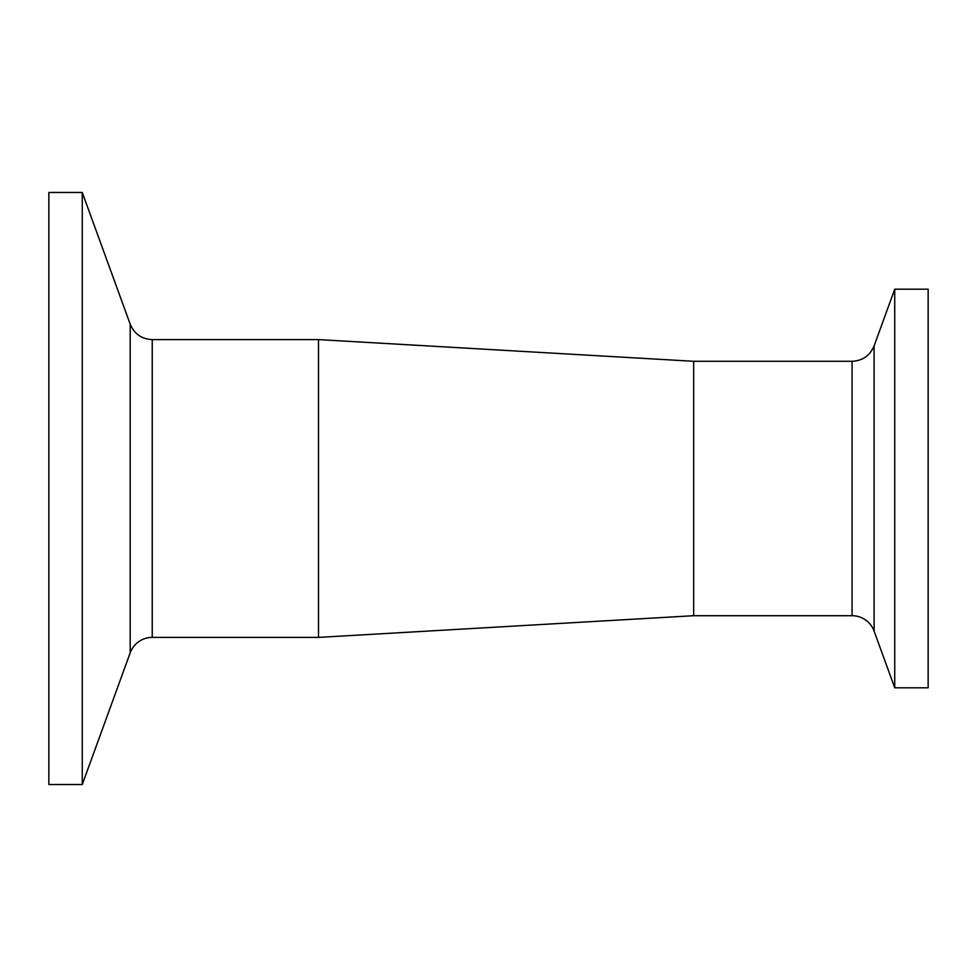 <?xml version="1.0" encoding="UTF-8"?>
<svg xmlns="http://www.w3.org/2000/svg" width="977" height="977" viewBox="0 0 977 977"><rect width="100%" height="100%" fill="white"/><g stroke="black" fill="none" stroke-linecap="round" stroke-linejoin="round"><path stroke-width="1.47" d="M874.11 345.87C869.994 355.616 862.642 360.757 852.078 361.295L852.078 615.705A23.448 23.448 0 0 1 874.11 631.13L874.11 345.87L894.737 289.192L894.737 687.808L928.15 687.808L928.15 289.192L894.737 289.192M852.078 615.705L693.67 615.705L693.67 361.295L318.502 339.605L152.241 339.605C141.665 339.068 134.313 333.926 130.197 324.181L130.197 652.819A23.448 23.448 0 0 1 152.241 637.395L152.241 339.605M82.263 192.469L48.85 192.469L48.85 784.531L82.263 784.531L82.263 192.469L130.197 324.181M693.67 615.705L318.502 637.395L318.502 339.605M874.11 631.13L894.737 687.808M852.078 361.295L693.67 361.295M130.197 652.819L82.263 784.531M318.502 637.395L152.241 637.395"/></g></svg>
